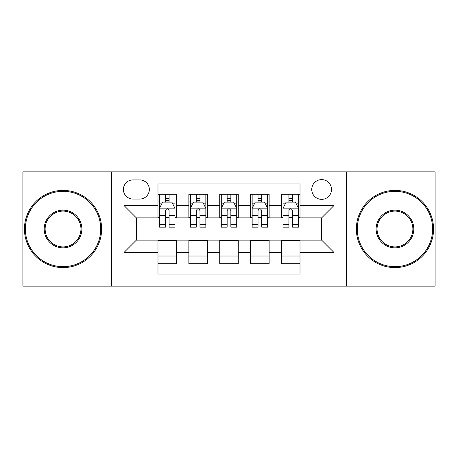 <?xml version="1.0" encoding="UTF-8"?>
<svg xmlns="http://www.w3.org/2000/svg" width="458" height="458" viewBox="0 0 458 458"><rect width="100%" height="100%" fill="white"/><g stroke="black" fill="none" stroke-linecap="round" stroke-linejoin="round"><path stroke-width="0.69" d="M321.63 179.599A9.881 9.881 0 0 0 311.749 189.48A9.881 9.881 0 0 0 321.63 199.356A9.881 9.881 0 0 0 331.512 189.48A9.881 9.881 0 0 0 321.63 179.599M346.328 286.124L435.1 286.124L435.1 171.876L346.328 171.876L346.328 286.124L111.672 286.124L111.672 171.876L22.9 171.876L22.9 286.124L111.672 286.124M300.013 194.266L281.493 194.266L281.493 205.533L269.138 205.533L269.138 217.882L281.493 217.882L281.493 205.533M269.138 205.533L269.138 194.266L250.612 194.266L250.612 205.533L238.263 205.533L238.263 217.882L250.612 217.882L250.612 205.533M238.263 205.533L238.263 194.266L219.737 194.266L219.737 205.533L207.388 205.533L207.388 217.882L219.737 217.882L219.737 205.533M207.388 205.533L207.388 194.266L188.862 194.266L188.862 217.882L176.507 217.882L176.507 194.266L157.987 194.266M157.987 263.734L176.507 263.734L176.507 240.118L188.862 240.118L188.862 263.734L207.388 263.734L207.388 240.118L219.737 240.118L219.737 252.467L207.388 252.467M219.737 252.467L219.737 263.734L238.263 263.734L238.263 240.118L250.612 240.118L250.612 252.467L238.263 252.467M250.612 252.467L250.612 263.734L269.138 263.734L269.138 240.118L281.493 240.118L281.493 252.467L269.138 252.467M132.975 199.053L139.764 199.053A9.572 9.572 0 0 0 149.337 189.48A9.572 9.572 0 0 0 139.764 179.908L132.975 179.908A9.572 9.572 0 0 0 123.402 189.48A9.572 9.572 0 0 0 132.975 199.053M346.328 171.876L111.672 171.876M300.013 205.533L300.013 183.921L157.987 183.921L157.987 217.882L136.369 217.882L136.369 240.118L157.987 240.118L157.987 274.079L300.013 274.079L300.013 240.118L321.63 240.118L321.63 217.882L300.013 217.882L300.013 205.533L333.979 205.533L333.979 252.467L300.013 252.467M157.987 252.467L124.021 252.467L124.021 205.533L157.987 205.533M281.493 252.467L281.493 263.734L300.013 263.734M157.987 201.984L159.527 201.984M165.395 201.984L169.099 201.984M174.967 201.984L176.507 201.984M157.987 217.573L159.527 217.573M165.395 217.573L169.099 217.573M174.967 217.573L176.507 217.573M157.987 240.427L176.507 240.427M157.987 256.016L176.507 256.016M188.862 217.573L190.402 217.573M196.27 217.573L199.974 217.573M205.842 217.573L207.388 217.573M188.862 201.984L190.402 201.984M196.27 201.984L199.974 201.984M205.842 201.984L207.388 201.984M188.862 240.427L207.388 240.427M188.862 256.016L207.388 256.016M219.737 240.427L238.263 240.427M219.737 256.016L238.263 256.016M219.737 201.984L221.283 201.984M227.145 201.984L230.855 201.984M236.717 201.984L238.263 201.984M219.737 217.573L221.283 217.573M227.145 217.573L230.855 217.573M236.717 217.573L238.263 217.573M250.612 240.427L269.138 240.427M250.612 256.016L269.138 256.016M250.612 201.984L252.158 201.984M258.026 201.984L261.73 201.984M267.598 201.984L269.138 201.984M250.612 217.573L252.158 217.573M258.026 217.573L261.73 217.573M267.598 217.573L269.138 217.573M281.493 240.427L300.013 240.427M281.493 256.016L300.013 256.016M281.493 201.984L283.033 201.984M288.901 201.984L292.605 201.984M298.473 201.984L300.013 201.984M281.493 217.573L283.033 217.573M288.901 217.573L292.605 217.573M298.473 217.573L300.013 217.573M136.369 217.882L124.021 205.533M136.369 240.118L124.021 252.467M333.979 205.533L321.63 217.882M333.979 252.467L321.63 240.118M169.099 198.28L165.395 198.28M174.967 224.632L169.099 224.632L169.099 227.145L174.967 227.145L174.967 208.316L171.876 202.138L162.613 202.138L159.527 208.316L159.527 227.145L165.395 227.145L165.395 224.632L159.527 224.632M159.527 208.316L159.527 194.266M174.967 208.316L174.967 194.266M165.395 202.138L165.395 194.266M169.099 194.266L169.099 202.138M169.099 224.632L169.099 210.628C167.868 208.247 166.632 208.247 165.395 210.628L165.395 224.632M63.038 191.329A37.67 37.67 0 0 0 25.367 229A37.67 37.67 0 0 0 63.038 266.671A37.67 37.67 0 0 0 100.708 229A37.67 37.67 0 0 0 63.038 191.329M63.038 267.598A38.598 38.598 0 0 1 24.446 229A38.598 38.598 0 0 1 63.038 190.402A38.598 38.598 0 0 1 101.636 229A38.598 38.598 0 0 1 63.038 267.598M63.038 210.165A18.835 18.835 0 0 1 81.873 229A18.835 18.835 0 0 1 63.038 247.835A18.835 18.835 0 0 1 44.203 229A18.835 18.835 0 0 1 63.038 210.165M63.038 246.908A17.908 17.908 0 0 0 80.946 229A17.908 17.908 0 0 0 63.038 211.092A17.908 17.908 0 0 0 45.13 229A17.908 17.908 0 0 0 63.038 246.908M394.962 191.329A37.67 37.67 0 0 0 357.292 229A37.67 37.67 0 0 0 394.962 266.671A37.67 37.67 0 0 0 432.633 229A37.67 37.67 0 0 0 394.962 191.329M394.962 267.598A38.598 38.598 0 0 1 356.364 229A38.598 38.598 0 0 1 394.962 190.402A38.598 38.598 0 0 1 433.554 229A38.598 38.598 0 0 1 394.962 267.598M394.962 210.165A18.835 18.835 0 0 1 413.797 229A18.835 18.835 0 0 1 394.962 247.835A18.835 18.835 0 0 1 376.127 229A18.835 18.835 0 0 1 394.962 210.165M394.962 246.908A17.908 17.908 0 0 0 412.87 229A17.908 17.908 0 0 0 394.962 211.092A17.908 17.908 0 0 0 377.054 229A17.908 17.908 0 0 0 394.962 246.908M199.974 198.28L196.27 198.28M205.842 224.632L199.974 224.632L199.974 227.145L205.842 227.145L205.842 208.316L202.757 202.138L193.494 202.138L190.402 208.316L190.402 227.145L196.27 227.145L196.27 224.632L190.402 224.632M190.402 208.316L190.402 194.266M205.842 208.316L205.842 194.266M196.27 202.138L196.27 194.266M199.974 194.266L199.974 202.138M199.974 224.632L199.974 210.628C198.743 208.247 197.507 208.247 196.27 210.628L196.27 224.632M230.855 198.28L227.145 198.28M236.717 224.632L230.855 224.632L230.855 227.145L236.717 227.145L236.717 208.316L233.632 202.138L224.368 202.138L221.283 208.316L221.283 227.145L227.145 227.145L227.145 224.632L221.283 224.632M221.283 208.316L221.283 194.266M236.717 208.316L236.717 194.266M227.145 202.138L227.145 194.266M230.855 194.266L230.855 202.138M230.855 224.632L230.855 210.628C229.618 208.247 228.382 208.247 227.145 210.628L227.145 224.632M261.73 198.28L258.026 198.28M267.598 224.632L261.73 224.632L261.73 227.145L267.598 227.145L267.598 208.316L264.506 202.138L255.243 202.138L252.158 208.316L252.158 227.145L258.026 227.145L258.026 224.632L252.158 224.632M252.158 208.316L252.158 194.266M267.598 208.316L267.598 194.266M258.026 202.138L258.026 194.266M261.73 194.266L261.73 202.138M261.73 224.632L261.73 210.628C260.493 208.247 259.262 208.247 258.026 210.628L258.026 224.632M292.605 198.28L288.901 198.28M298.473 224.632L292.605 224.632L292.605 227.145L298.473 227.145L298.473 208.316L295.387 202.138L286.124 202.138L283.033 208.316L283.033 227.145L288.901 227.145L288.901 224.632L283.033 224.632M283.033 208.316L283.033 194.266M298.473 208.316L298.473 194.266M288.901 202.138L288.901 194.266M292.605 194.266L292.605 202.138M292.605 224.632L292.605 210.628C291.374 208.247 290.137 208.247 288.901 210.628L288.901 224.632M188.862 252.467L176.507 252.467M188.862 205.533L176.507 205.533M174.887 208.161L159.607 208.161M159.527 203.839L161.766 203.839M172.729 203.839L174.967 203.839M165.395 215.472L159.527 215.472M174.967 215.472L169.099 215.472M169.099 200.243L165.395 200.243M205.768 208.161L190.482 208.161M190.402 203.839L192.641 203.839M203.604 203.839L205.842 203.839M196.27 215.472L190.402 215.472M205.842 215.472L199.974 215.472M199.974 200.243L196.27 200.243M236.643 208.161L221.357 208.161M221.283 203.839L223.521 203.839M234.479 203.839L236.717 203.839M227.145 215.472L221.283 215.472M236.717 215.472L230.855 215.472M230.855 200.243L227.145 200.243M267.518 208.161L252.232 208.161M252.158 203.839L254.396 203.839M265.359 203.839L267.598 203.839M258.026 215.472L252.158 215.472M267.598 215.472L261.73 215.472M261.73 200.243L258.026 200.243M298.393 208.161L283.113 208.161M283.033 203.839L285.271 203.839M296.234 203.839L298.473 203.839M288.901 215.472L283.033 215.472M298.473 215.472L292.605 215.472M292.605 200.243L288.901 200.243"/></g></svg>
